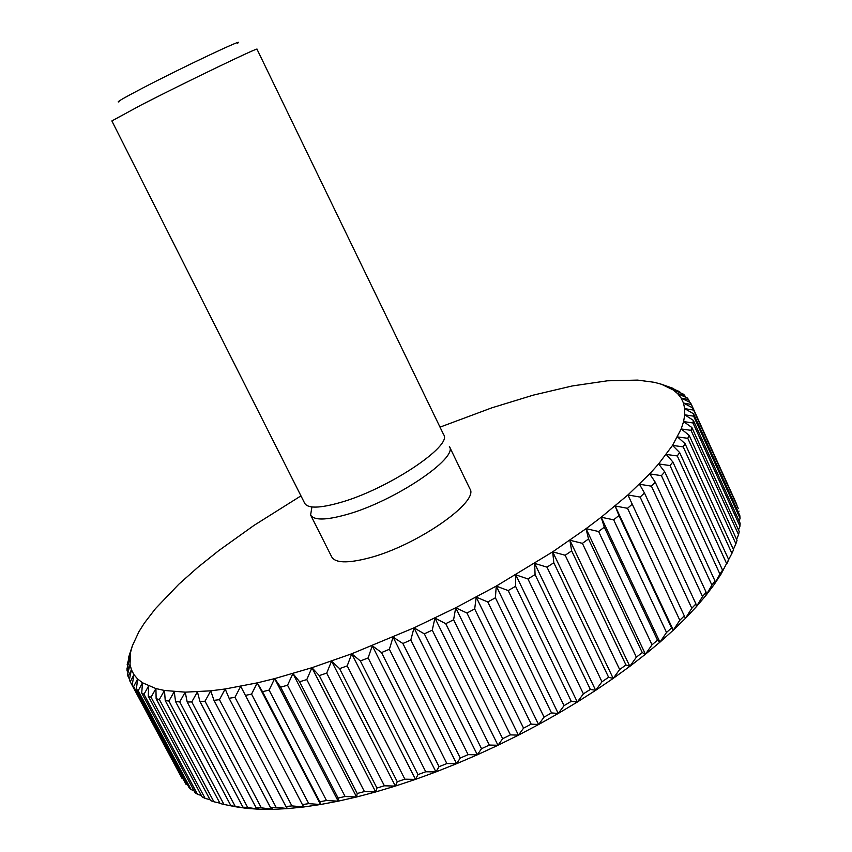 <?xml version="1.0" encoding="UTF-8"?>
<svg xmlns="http://www.w3.org/2000/svg" width="852" height="852" viewBox="0 0 852 852"><rect width="100%" height="100%" fill="white"/><g stroke="black" fill="none" stroke-linecap="round" stroke-linejoin="round"><path stroke-width="1.28" d="M141.4 104.892C186.545 81.707 259.785 46.477 257.006 49.203L443.668 434.68C452.902 445.766 387.788 489.229 340.267 502.531C319.777 508.335 307.923 508.612 304.728 503.351L111.868 120.931L141.4 104.892M119.035 101.825C115.467 102.751 123.295 98.193 142.529 88.139C183.446 66.775 248.273 36.242 237.474 43.292M346.327 514.64C393.912 501.626 458.791 457.929 449.366 446.437L469.846 488.739C479.942 501.668 415.925 546.207 368.107 558.188C347.478 563.438 335.368 563.034 331.769 556.984L310.607 515.013C313.898 520.455 325.805 520.327 346.327 514.64M300.958 495.875L254.066 525.354L218.836 550.552L197.707 567.443L178.824 584.216L155.405 608.711L144.361 623.089L138.919 631.715L132.358 645.816L130.548 652.387L130.036 664.4L131.421 669.757L133.945 674.635L137.63 678.991L142.518 682.793L155.927 688.576L164.468 690.471L185.214 692.154L210.732 690.823L225.184 688.98L257.208 682.878L274.642 678.618L311.928 667.712L351.727 653.782L414.008 627.839L455.703 607.774L496.258 586.101L552.692 551.83L586.048 528.677L601.171 517.239L627.924 494.948L649.693 473.872L658.628 463.925L672.537 445.404L681.185 428.971L683.592 421.591L684.742 414.807L684.688 408.619L683.474 403.039L681.131 398.076L677.713 393.72L673.272 389.971L661.535 384.284L654.347 382.314L637.605 380.098L607.369 380.801L572.193 385.967L533.331 395.126L491.923 407.799L440.015 427.14M731.911 553.385L733.54 549.774L685.051 443.636L683.208 446.863L731.911 553.385L721.165 573.928L722.549 570.126L672.878 461.965L666.243 454.414L677.297 455.958L726.596 563.502L721.165 573.928L714.21 584.483L715.02 581L664.752 471.88L658.628 463.925L670.034 465.575L719.929 574.099L722.549 570.126M719.929 574.099L714.21 584.483L705.925 595.442L706.148 592.268L655.273 482.243L649.693 473.872L661.408 475.65L711.899 585.122L715.02 581M726.82 563.822L728.716 559.7L679.64 452.54L672.537 445.404L683.208 446.863M726.596 563.502L728.716 559.7M672.878 461.965L670.034 465.575M711.899 585.122L705.925 595.442L696.329 606.741L695.924 603.887L644.463 493.01L639.447 484.234L651.429 486.172L702.527 596.528L706.148 592.268M664.752 471.88L661.408 475.65M702.527 596.528L696.329 606.741L685.445 618.339L627.924 494.948L640.129 497.078L691.813 608.264L695.924 603.887M655.273 482.243L651.429 486.172M691.813 608.264L685.445 618.339L673.304 630.161L671.568 627.924L618.925 515.535L615.144 505.971L627.519 508.303L679.8 620.256L684.39 615.794M644.463 493.01L640.129 497.078M679.8 620.256L673.304 630.161L659.949 642.152L657.51 640.214L604.302 527.164L601.171 517.239L613.664 519.805L666.52 632.461L671.568 627.924M632.333 504.118L627.519 508.303M615.144 505.971L673.304 630.161M666.52 632.461L659.949 642.152L645.433 654.24L642.28 652.589L588.519 538.965L586.048 528.677L598.605 531.51L652.014 644.783L657.51 640.214M618.925 515.535L613.664 519.805M601.171 517.239L659.949 642.152M652.014 644.783L645.433 654.24L629.83 666.349L625.954 664.965L571.66 550.861L569.86 540.232L582.406 543.352L636.369 657.158L642.28 652.589M604.302 527.164L598.605 531.51M586.048 528.677L645.433 654.24M636.369 657.158L629.83 666.349L613.206 678.405L608.616 677.265L553.811 562.757L552.692 551.83L565.174 555.259L619.66 669.523L625.954 664.965M588.519 538.965L582.406 543.352M569.86 540.232L629.83 666.349M619.66 669.523L613.206 678.405L595.676 690.333L590.351 689.417L535.077 574.599L534.63 563.385L546.984 567.144L601.97 681.781L608.616 677.265M571.66 550.861L565.174 555.259M552.692 551.83L613.206 678.405M601.97 681.781L595.676 690.333L577.315 702.037L571.277 701.324L515.556 586.304L515.779 574.834L527.942 578.945L583.396 693.847L590.351 689.417M553.811 562.757L546.984 567.144M534.63 563.385L595.676 690.333M583.396 693.847L577.315 702.037L558.241 713.465L551.521 712.922L495.395 597.784L496.258 586.101L508.175 590.574L564.056 705.658L571.277 701.324M535.077 574.599L527.942 578.945M515.779 574.834L577.315 702.037M564.056 705.658L558.241 713.465L538.581 724.53L531.179 724.136L474.692 608.967L476.183 597.103L487.791 601.959L544.066 717.118L551.521 712.922M515.556 586.304L508.175 590.574M496.258 586.101L558.241 713.465M544.066 717.118L538.581 724.53L518.453 735.148L510.412 734.871L453.605 619.777L455.703 607.774L466.939 613.014L523.554 728.162L531.179 724.136M495.395 597.784L487.791 601.959M476.183 597.103L538.581 724.53M523.554 728.162L518.453 735.148L497.994 745.266L489.346 745.063L432.262 630.15L434.925 618.041L445.734 623.675L502.659 738.705L510.412 734.871M474.692 608.967L466.939 613.014M455.703 607.774L518.453 735.148M502.659 738.705L497.994 745.266L477.333 754.797L468.121 754.648L410.813 640.001L414.008 627.839L424.339 633.856L481.518 748.684L489.346 745.063M453.605 619.777L445.734 623.675M434.925 618.041L497.994 745.266M481.518 748.684L477.333 754.797L456.608 763.701L446.874 763.562L389.385 649.277L393.07 637.094L402.879 643.505L460.261 758.024L468.121 754.648M432.262 630.15L424.339 633.856M414.008 627.839L477.333 754.797M460.261 758.024L456.608 763.701L435.947 771.912L425.744 771.763L368.139 657.925L372.271 645.763L381.515 652.557L439.046 766.683L446.874 763.562M410.813 640.001L402.879 643.505M393.07 637.094L456.608 763.701M439.046 766.683L435.947 771.912L415.488 779.378L404.881 779.186L347.211 665.881L351.727 653.782L360.364 660.95L418.002 774.596L425.744 771.763M389.385 649.277L381.515 652.557M372.271 645.763L435.947 771.912M418.002 774.596L415.488 779.378L395.371 786.066L384.39 785.8L326.71 673.112L331.566 661.109L339.575 668.639L397.256 781.721L404.881 779.186M368.139 657.925L360.364 660.95M351.727 653.782L415.488 779.378M397.256 781.721L395.371 786.066L375.7 791.945L364.422 791.572L306.795 679.577L311.928 667.712L319.276 675.593L376.946 788.025L384.39 785.8M347.211 665.881L339.575 668.639M331.566 661.109L395.371 786.066M376.946 788.025L375.7 791.945L356.605 796.993L345.092 796.482L287.55 685.242L292.918 673.549L299.595 681.76L357.201 793.489L364.422 791.572M326.71 673.112L319.276 675.593M311.928 667.712L375.7 791.945M357.201 793.489L356.605 796.993L338.18 801.178L326.486 800.507L269.104 690.099L274.642 678.618L280.638 687.138L338.127 798.068L345.092 796.482M306.795 679.577L299.595 681.76M292.918 673.549L356.605 796.993M338.127 798.068L338.18 801.178L320.544 804.512L308.733 803.649L251.553 694.124L257.208 682.878L262.512 691.686L319.82 801.775L326.486 800.507M287.55 685.242L280.638 687.138M274.642 678.618L338.18 801.178M319.82 801.775L320.544 804.512L303.781 806.972L291.906 805.907L234.971 697.319L240.69 686.329L302.396 804.586L308.733 803.649M269.104 690.099L262.512 691.686M257.208 682.878L320.544 804.512M302.396 804.586L303.781 806.972L287.955 808.569L276.08 807.291L219.443 699.673L225.184 688.98L229.103 698.289L285.931 806.524L291.906 805.907M251.553 694.124L245.301 695.402M285.931 806.524L287.475 808.612L273.151 809.336L261.319 807.813L205.023 701.217L210.732 690.823L213.98 700.344L270.499 807.579L276.08 807.291M234.971 697.319L229.103 698.289M270.499 807.579L273.151 809.336L259.413 809.262L247.687 807.494L191.775 701.942L197.398 691.877L199.996 701.579L256.143 807.792L261.319 807.813M219.443 699.673L213.98 700.344M256.143 807.792L259.413 809.262L246.803 808.378L235.216 806.354L179.729 701.878L185.214 692.154L187.184 702.005L242.937 807.163L247.687 807.494M205.023 701.217L199.996 701.579M242.937 807.163L246.803 808.378L235.344 806.727L223.959 804.426L168.909 701.047L174.234 691.686L175.587 701.654L230.913 805.736L235.216 806.354M191.775 701.942L187.184 702.005M230.913 805.736L232.692 806.194M179.729 701.878L175.587 701.654M168.909 701.047L165.235 700.557L220.104 803.532L223.959 804.426M219.891 803.148L213.905 801.764L159.345 699.481L164.468 690.471L165.235 700.557M159.345 699.481L156.129 698.725L210.508 800.592L213.905 801.764M210.018 799.677L205.098 798.377L151.038 697.213L155.927 688.576L156.129 698.725M151.038 697.213L148.291 696.201L202.148 796.95L205.098 798.377M201.349 795.459L197.515 794.32L143.999 694.263L148.61 685.998L148.291 696.201M143.999 694.263L141.709 693.017L195.023 792.658L197.515 794.32M193.894 790.549L191.167 789.634L138.194 690.695L142.518 682.793L141.709 693.017M138.194 690.695L136.363 689.215L189.133 787.759L191.167 789.634M187.632 784.958L186.045 784.362L133.626 686.52L137.63 678.991L136.363 689.215M133.626 686.52L186.045 784.362M182.552 778.739L130.271 681.802L133.945 674.635L132.252 684.838M130.271 681.802L182.115 778.558M130.111 681.504L129.334 679.917L131.421 669.757L128.098 676.563L127.587 674.496L130.036 664.4L127.076 670.843L126.991 668.628L129.76 658.596L127.172 664.698L130.548 652.387L128.343 658.159L132.358 645.816M129.493 679.15L128.098 676.563M128.034 672.633L127.076 670.843M127.757 665.795L127.172 664.698M691.249 404.167L736.767 504.427L690.471 402.591L681.131 398.076L688.544 399.567L687.223 397.916L677.713 393.72L684.625 395.285L682.921 393.869L673.272 389.971L679.683 391.632L667.861 386.829L673.783 388.587L661.535 384.284M679.683 391.632L680.205 392.761M684.625 395.285L685.466 397.138M688.544 399.567L689.758 402.25M692.601 407.895L738.311 508.548L692.601 407.895L683.474 403.039L691.387 404.476M739.003 511.072L738.503 512.712M693.581 413.827L693.645 416.17L740.068 518.357L739.813 515.588L693.581 413.827L684.688 408.619L693.102 410.014M740.068 518.357L739.142 521.073M693.358 420.377L692.964 422.954L739.941 526.238L740.132 523.256L693.358 420.377L684.742 414.807L693.645 416.17M739.941 526.238L738.514 529.976M691.888 427.534L691.015 430.335L738.556 534.726L739.216 531.52L691.888 427.534L683.592 421.591L692.964 422.954M738.556 534.726L736.597 539.423M689.13 435.297L687.777 438.311L735.894 543.778L737.023 540.37L689.13 435.297L681.185 428.971L691.015 430.335M735.894 543.778L733.359 549.38M685.051 443.636L677.51 436.916L687.777 438.311M679.64 452.54L677.297 455.958M311.928 506.961L310.607 515.013M696.648 606.39L696.925 605.761M287.475 808.612L286.805 808.452"/></g></svg>
